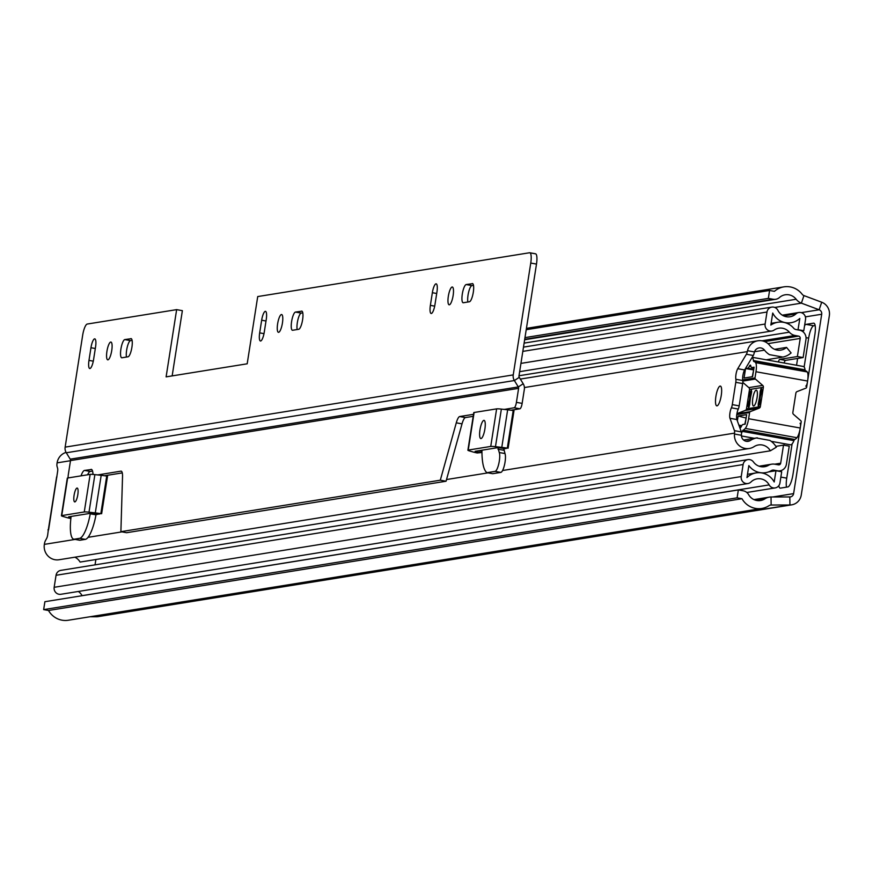 <?xml version="1.0" encoding="UTF-8"?>
<svg xmlns="http://www.w3.org/2000/svg" width="873" height="873" viewBox="0 0 873 873"><rect width="100%" height="100%" fill="white"/><g stroke="black" fill="none" stroke-linecap="round" stroke-linejoin="round"><path stroke-width="1.31" d="M738.351 489.928L44.894 601.704L43.65 609.616L737.118 497.839L738.351 489.928L743.207 490.801A8.032 7.737 -99.2 0 1 748.63 494.675A12.058 11.611 80.8 0 0 764.901 498.832A12.058 11.611 -99.2 0 1 771.034 496.988L789.836 496.944A4.016 3.874 80.8 0 0 793.612 493.616L821.7 314.236A4.016 3.874 80.8 0 0 819.147 309.773L801.392 303.149A12.058 11.611 -99.2 0 1 796.154 299.253A12.058 11.611 80.8 0 0 779.502 297.486A8.032 7.737 -99.2 0 1 773.205 299.253L768.349 298.38L524.979 337.611M797.616 358.454L796.558 365.252M805.768 386.117A4.016 1.026 -79.8 0 0 807.449 381.981L814.88 334.523A12.058 3.066 -79.8 0 0 813.822 323.174A12.058 3.066 -79.8 0 0 813.538 323.174L806.074 324.374A12.058 3.066 -79.8 0 0 804.579 325.662M778.814 485.694A12.058 3.066 -79.8 0 0 780.156 488.127A12.058 3.066 -79.8 0 0 780.429 488.127L787.904 486.916A12.058 3.066 -79.8 0 0 792.957 474.541L800.388 427.072A4.016 1.026 -79.8 0 0 800.039 423.296M784.27 443.67L784.03 445.219M768.469 471.933L775.966 470.722L774.198 481.972A18.082 17.416 80.8 0 0 756.182 472.893A18.082 17.416 80.8 0 0 746.972 477.586L748.848 465.571A18.082 17.416 80.8 0 0 765.599 472.664A18.082 17.416 80.8 0 0 771.394 470.591A4.016 3.874 -99.2 0 1 773.936 470.143L777.527 470.787A8.032 7.737 80.8 0 0 780.047 470.809L779.927 471.442M792.095 443.953L786.737 478.153A12.058 3.066 -79.8 0 0 786.475 487.145M737.118 497.839L741.974 498.712A20.09 19.348 80.8 0 0 761.802 508.468A20.09 19.348 80.8 0 0 769.102 505.631A4.016 3.874 -99.2 0 1 771.143 505.02L789.945 504.976A12.058 11.611 80.8 0 0 801.261 495.002L829.35 315.611A12.058 11.611 80.8 0 0 821.7 302.222L803.946 295.598A4.016 3.874 -99.2 0 1 802.2 294.299A20.09 19.348 80.8 0 0 783.899 286.857A20.09 19.348 80.8 0 0 774.438 291.342L769.582 290.469L768.349 298.38M815.153 325.52L813.723 325.749A12.058 3.066 -79.8 0 0 808.66 338.135L804.142 366.976M769.582 290.469L526.212 329.699M89.919 616.764L96.488 616.753A12.058 11.611 80.8 0 0 98.245 616.611L791.702 504.834M43.65 609.616L48.506 610.489A20.09 19.348 80.8 0 0 68.345 620.245L761.802 508.468M741.974 498.712L48.506 610.489M752.253 376.732L753.628 370.119M746.066 418.374L744.822 424.202M752.788 398.415A8.032 2.052 100.2 0 1 756.345 390.166A8.032 2.052 100.2 0 1 757.055 397.728A8.032 2.052 100.2 0 1 753.497 405.989A8.032 2.052 100.2 0 1 752.788 398.415M758.222 405.912L758.288 403.555A21.301 5.424 -79.8 0 0 760.219 391.202L761.158 388.398L761.671 389.533A26.125 6.657 100.2 0 1 761.376 392.73L760.972 394.443A4.016 1.026 100.2 0 0 760.252 397.215A4.016 1.026 100.2 0 0 760.121 399.889L759.99 401.558A26.125 6.657 100.2 0 1 759.27 404.821L758.222 405.912L758.833 406.032M750.736 396.44L749.721 396.266L749.842 394.585A26.125 6.657 100.2 0 1 750.562 391.322L751.467 389.958L751.555 392.599A21.301 5.424 100.2 0 0 750.333 398.808A21.301 5.424 100.2 0 0 749.612 404.952L748.685 407.746L748.172 406.611A26.125 6.657 100.2 0 1 748.467 403.424L748.87 401.7L749.907 401.886M736.921 413.66L745.258 410.419A2.008 1.932 80.8 0 0 746.47 408.88L749.503 389.5A2.008 1.932 80.8 0 0 748.827 387.623L742.814 382.396M736.779 414.599L749.58 412.536A1.2 1.157 -99.2 0 1 750.311 411.62L759.128 408.182L745.258 410.419M741.504 433.095A13.662 3.481 -79.8 0 0 742.323 431.36A4.016 1.026 100.2 0 1 743.152 430.16L794.779 439.457A31.341 7.988 -79.8 0 0 796.94 437.711A10.05 2.554 -79.8 0 0 800.246 428.021L801.207 421.834A1.2 1.157 80.8 0 0 800.803 420.71L793.524 414.369A2.008 1.932 -99.2 0 1 792.848 412.503L795.881 393.123A2.008 1.932 -99.2 0 1 797.093 391.584L805.899 388.147A1.2 1.157 80.8 0 0 806.63 387.23L807.601 381.043A10.05 2.554 -79.8 0 0 807.23 371.942A31.341 7.988 -79.8 0 0 805.604 370.829A31.341 7.988 -79.8 0 0 805.528 370.818L754.054 361.553M748.827 387.623L762.696 385.386L755.407 379.057L742.825 381.086M746.47 408.88L760.339 406.643L763.373 387.263L749.503 389.5M749.721 396.266A4.016 1.026 100.2 0 1 748.87 401.7M760.339 406.643A2.008 1.932 -99.2 0 1 759.128 408.182M807.601 381.043L755.974 371.745L755.003 377.933A1.2 1.157 80.8 0 0 755.407 379.057M762.696 385.386A2.008 1.932 -99.2 0 1 763.373 387.263M749.58 412.536L748.619 418.724L800.246 428.021M743.152 430.16A31.341 7.988 -79.8 0 0 745.302 428.414A10.05 2.554 -79.8 0 0 748.619 418.724M738.885 425.151A8.032 2.052 100.2 0 1 739.027 425.162A8.032 2.052 100.2 0 1 739.922 426.788A4.016 1.026 100.2 0 0 740.369 427.595A4.016 1.026 100.2 0 0 741.297 426.57A8.032 2.052 100.2 0 1 742.956 424.496L745.171 424.147L746.655 414.653L738.121 416.028L746.12 418.047M737.358 420.906L738.121 416.028M794.779 439.457A4.016 1.026 -79.8 0 0 793.95 440.647L742.323 431.36M771.197 441.323L790.545 444.804A13.662 3.481 -79.8 0 0 793.95 440.647M755.974 371.745A10.05 2.554 -79.8 0 0 755.603 362.644A31.341 7.988 -79.8 0 0 753.977 361.531A31.341 7.988 -79.8 0 0 753.901 361.52A4.016 1.026 100.2 0 1 753.41 360.538A13.662 3.481 -79.8 0 0 752.177 357.352M750.9 366.409L749.416 366.136A8.032 2.052 100.2 0 1 747.757 368.21L753.759 369.29M749.416 366.136A4.016 1.026 100.2 0 1 750.344 365.11A4.016 1.026 100.2 0 1 750.791 365.918A8.032 2.052 100.2 0 0 751.686 367.544A8.032 2.052 100.2 0 0 751.871 367.544L754.086 367.184L752.602 376.678L744.058 378.053L745.553 368.559L747.757 368.21M753.41 360.538L805.048 369.836A13.662 3.481 -79.8 0 0 803.433 366.496L752.22 357.275M805.048 369.836A4.016 1.026 -79.8 0 0 805.484 370.807M753.65 369.934L745.553 368.559M715.904 396.397A10.05 2.554 -79.8 0 0 716.798 405.858A10.05 2.554 -79.8 0 0 721.24 395.545A10.05 2.554 -79.8 0 0 720.356 386.084A10.05 2.554 -79.8 0 0 715.904 396.397M479.975 429.865A9.243 2.357 -79.8 0 0 480.794 438.562A9.243 2.357 -79.8 0 0 484.886 429.069A9.243 2.357 -79.8 0 0 484.068 420.371A9.243 2.357 -79.8 0 0 479.975 429.865M74.085 495.286A7.028 1.79 -79.8 0 0 74.707 501.91A7.028 1.79 -79.8 0 0 77.817 494.685A7.028 1.79 -79.8 0 0 77.195 488.062A7.028 1.79 -79.8 0 0 74.085 495.286M747.539 350.695A13.259 12.768 -99.2 0 1 769.921 345.664A12.058 11.611 80.8 0 0 786.551 347.399L791.102 352.932A19.293 18.573 80.8 0 1 782.928 357.068L769.451 354.645A19.293 18.573 80.8 0 1 764.497 350.138A6.024 5.805 -99.2 0 0 754.458 351.939L747.539 350.695L747.332 351.612A4.016 1.026 100.2 0 1 746.404 354.242L737.74 368.712A6.427 1.637 -79.8 0 0 735.863 379.275A4.016 1.026 100.2 0 1 735.786 382.33L732.294 404.625A4.016 1.026 100.2 0 1 731.399 407.811A6.427 1.637 -79.8 0 0 729.981 418.309L734.444 430.651A4.016 1.026 100.2 0 1 734.564 433.117L734.488 434.034A13.259 12.768 -99.2 0 0 749.329 448.482L59.069 559.746A13.259 12.768 -99.2 0 1 44.337 544.381L44.37 544.163A4.016 1.026 100.2 0 1 45.385 540.747L46.651 538.412A4.016 1.026 -79.8 0 0 47.677 534.996L48.321 529.966M56.843 477.127A7.639 0.655 8.9 0 1 56.614 476.92A7.639 0.655 8.9 0 1 56.8 476.811L57.596 471.627A4.016 1.026 -79.8 0 0 57.629 468.365L57.04 466.346A4.016 1.026 100.2 0 1 57.061 463.083L57.094 462.865A13.259 12.768 -99.2 0 1 66.075 452.4M56.898 476.8A7.639 0.655 8.9 0 0 56.8 476.811L48.593 529.791L47.95 529.9M70.866 518.518L70.757 518.497A11.251 0.971 8.9 0 1 66.61 517.514L62.845 516.401A9.243 0.797 8.9 0 1 61.416 515.747A9.243 0.797 8.9 0 1 61.754 515.594L84.266 511.96A9.243 0.797 8.9 0 1 89.002 512.189L95.299 512.898A11.251 0.971 8.9 0 1 100.832 513.651L96.03 514.634M481.951 452.421L477.236 452.978A11.251 0.971 8.9 0 1 473.09 451.996L469.314 450.883A9.243 0.797 8.9 0 1 467.895 450.228A9.243 0.797 8.9 0 1 468.234 450.075L490.735 446.441A9.243 0.797 8.9 0 1 495.471 446.67L501.779 447.38A11.251 0.971 8.9 0 1 507.311 448.133L503.634 448.929M749.329 448.482A13.259 12.768 -99.2 0 0 754.108 446.627A12.058 11.611 80.8 0 1 770.357 450.806L776.348 447.183A19.293 18.573 80.8 0 0 769.877 440.407L756.4 437.984A19.293 18.573 80.8 0 0 750.344 440.494A6.024 5.805 -99.2 0 1 741.406 435.278L734.488 434.034M754.458 351.939L754.217 352.845A4.016 1.026 100.2 0 1 753.29 355.486L744.625 369.945A6.427 1.637 -79.8 0 0 742.748 380.519A4.016 1.026 100.2 0 1 742.672 383.574L739.18 405.869A4.016 1.026 100.2 0 1 738.285 409.055A6.427 1.637 -79.8 0 0 736.856 419.542L741.33 431.895A4.016 1.026 100.2 0 1 741.45 434.361L741.406 435.278M770.357 450.806L80.087 562.07A12.058 11.611 80.8 0 0 74.882 557.192M786.551 347.399L774.635 349.32M756.4 437.984L769.877 440.407M70.964 517.624L68.64 516.827L91.152 513.204L99.467 514.077M67.57 478.415A9.243 0.797 8.9 0 1 67.297 478.164A9.243 0.797 8.9 0 1 67.636 478.011L90.148 474.388A9.243 0.797 8.9 0 1 94.884 474.617L101.192 475.316A11.251 0.971 8.9 0 1 106.724 476.08L107.532 476.156L101.639 513.728M479.79 452.771L475.108 451.308L497.621 447.685L505.947 448.558M474.05 412.896A9.243 0.797 8.9 0 1 473.777 412.645A9.243 0.797 8.9 0 1 474.115 412.493L496.628 408.87A9.243 0.797 8.9 0 1 501.364 409.099L507.66 409.797A11.251 0.971 8.9 0 1 513.193 410.561L514.001 410.637L508.119 448.209M775.966 470.722L781.695 471.758L779.938 483.009A6.024 5.805 -99.2 0 1 769.157 484.897A12.058 11.611 80.8 0 0 750.998 481.972A6.024 5.805 -99.2 0 1 741.232 476.56L743.109 464.545A6.024 5.805 -99.2 0 1 753.475 461.981A12.058 11.611 80.8 0 0 768.502 465.331A10.05 9.679 -99.2 0 1 774.864 464.207L778.454 464.851A2.008 1.932 80.8 0 0 780.68 463.214L783.507 445.132L789.247 446.158L786.409 464.25A8.032 7.737 80.8 0 1 780.047 470.809L778.127 471.114M803.782 330.725L798.042 329.688L799.81 318.449A18.082 17.416 80.8 0 1 791.047 322.704A18.082 17.416 80.8 0 1 772.736 313.047L770.848 325.072A18.082 17.416 80.8 0 1 777.81 322.257A18.082 17.416 80.8 0 1 793.688 328.226A4.016 3.874 -99.2 0 0 795.958 329.536L799.537 330.19A8.032 7.737 80.8 0 1 805.954 339.477L803.116 357.559L797.387 356.533L800.214 338.44A2.008 1.932 80.8 0 0 798.609 336.116L795.03 335.472A10.05 9.679 -99.2 0 1 789.356 332.187A12.058 11.611 80.8 0 0 774.133 330.081A6.024 5.805 -99.2 0 1 765.119 324.036L766.996 312.021A6.024 5.805 -99.2 0 1 777.876 310.319A12.058 11.611 80.8 0 0 795.925 313.92A6.024 5.805 -99.2 0 1 805.539 319.485L803.782 330.725L801.905 331.031M798.042 329.688L797.387 329.798M95.037 564.853L95.877 559.528M747.932 483.544L60.87 594.284A6.024 5.805 -99.2 0 1 54.17 587.3L56.047 575.285A6.024 5.805 -99.2 0 1 60.826 570.375L747.888 459.624M82.127 595.702A6.024 5.805 -99.2 0 1 82.095 595.648A12.058 11.611 80.8 0 0 78.33 591.468M775.846 446.365L783.507 445.132M797.387 356.533L779.775 359.37A4.016 1.026 -79.8 0 0 778.41 361.989M803.116 357.559L785.514 360.396A4.016 1.026 -79.8 0 0 784.14 363.015M472.26 283.572A9.243 2.357 100.2 0 1 472.479 283.572A9.243 2.357 100.2 0 1 473.297 292.28A9.243 2.357 100.2 0 1 469.412 301.763L463.334 302.745A9.243 2.357 100.2 0 1 463.116 302.745A9.243 2.357 100.2 0 1 462.374 293.644A9.243 2.357 100.2 0 1 466.182 284.554L472.675 283.649M453.131 295.521A9.046 2.303 100.2 0 1 449.126 304.808A9.046 2.303 100.2 0 1 448.329 296.296A9.046 2.303 100.2 0 1 452.334 287.01A9.046 2.303 100.2 0 1 453.131 295.521M301.567 311.094A9.243 2.357 100.2 0 1 301.774 311.094A9.243 2.357 100.2 0 1 302.593 319.791A9.243 2.357 100.2 0 1 298.719 329.285L292.63 330.267A9.243 2.357 100.2 0 1 292.422 330.267A9.243 2.357 100.2 0 1 291.669 321.155A9.243 2.357 100.2 0 1 295.489 312.065L301.982 311.159M282.426 323.043A9.046 2.303 100.2 0 1 278.432 332.329A9.046 2.303 100.2 0 1 277.625 323.818A9.046 2.303 100.2 0 1 281.63 314.531A9.046 2.303 100.2 0 1 282.426 323.043M503.721 448.296L504.987 453.556A10.05 2.554 100.2 0 1 505.052 462.079A10.05 2.554 100.2 0 1 500.829 472.402L492.721 473.701L486.992 472.675A48.702 12.408 -79.8 0 1 481.951 450.206M497.926 447.674L499.258 452.52A10.05 2.554 100.2 0 1 499.312 461.053A10.05 2.554 100.2 0 1 495.1 471.365L486.992 472.675M130.863 338.604A9.243 2.357 100.2 0 1 131.081 338.604A9.243 2.357 100.2 0 1 131.899 347.301A9.243 2.357 100.2 0 1 128.015 356.795L121.936 357.777A9.243 2.357 100.2 0 1 121.718 357.777A9.243 2.357 100.2 0 1 120.976 348.665A9.243 2.357 100.2 0 1 124.784 339.586L131.277 338.68M111.733 350.553A9.046 2.303 100.2 0 1 107.728 359.84A9.046 2.303 100.2 0 1 106.932 351.328A9.046 2.303 100.2 0 1 110.936 342.041A9.046 2.303 100.2 0 1 111.733 350.553M259.674 332.875L261.66 320.216A8.643 2.204 100.2 0 1 265.479 311.345A8.643 2.204 100.2 0 1 266.243 319.485L264.268 332.133A8.643 2.204 100.2 0 1 260.438 341.005A8.643 2.204 100.2 0 1 259.674 332.875L263.995 333.65M88.981 360.396L90.956 347.738A8.643 2.204 100.2 0 1 94.786 338.866A8.643 2.204 100.2 0 1 95.55 346.996L93.564 359.654A8.643 2.204 100.2 0 1 89.744 368.526A8.643 2.204 100.2 0 1 88.981 360.396L93.291 361.171M516.412 402.355L522.141 403.381A5.26 1.342 100.2 0 1 519.937 408.793L514.197 407.756A5.26 1.342 -79.8 0 0 516.412 402.355L518.606 388.343A2.008 1.932 80.8 0 0 518.322 386.935L514.372 380.541A8.032 7.737 -99.2 0 1 513.237 374.899L530.751 263.057A10.945 2.783 -79.8 0 0 529.78 252.755A10.945 2.783 -79.8 0 0 529.529 252.755L257.721 296.569L247.19 363.801L166.11 376.874L176.641 309.631L87.256 324.047A10.945 2.783 -79.8 0 0 82.662 335.276L65.148 447.129A8.032 7.737 -99.2 0 0 66.283 452.771L70.233 459.165A2.008 1.932 80.8 0 1 70.517 460.573L68.323 474.574A5.26 1.342 -79.8 0 0 68.138 477.935M430.378 305.364L432.353 292.706A8.643 2.204 100.2 0 1 436.184 283.834A8.643 2.204 100.2 0 1 436.947 291.964L434.961 304.622A8.643 2.204 100.2 0 1 431.142 313.494A8.643 2.204 100.2 0 1 430.378 305.364L434.689 306.139M467.852 302.025A9.243 2.357 100.2 0 1 468.659 292.029A9.243 2.357 100.2 0 1 471.922 285.591L473.482 285.329M297.147 329.536A9.243 2.357 100.2 0 1 297.955 319.551A9.243 2.357 100.2 0 1 301.218 313.101L302.789 312.85M126.454 357.046A9.243 2.357 100.2 0 1 127.262 347.061A9.243 2.357 100.2 0 1 130.524 340.612L132.085 340.361M530.02 252.843L535.269 253.781A10.945 2.783 100.2 0 1 535.52 253.792A10.945 2.783 100.2 0 1 536.491 264.083L530.751 263.057M522.141 403.381L524.335 389.38A8.032 7.737 80.8 0 0 523.2 383.738L519.26 377.343A2.008 1.932 -99.2 0 1 518.977 375.936L536.491 264.083M172.156 375.903L182.37 310.668L176.641 309.631M91.6 469.478L84.517 470.427A12.855 3.274 -79.8 0 0 81.025 475.861M91.032 469.368A12.855 3.274 100.2 0 1 91.327 469.379A12.855 3.274 100.2 0 1 92.985 474.432M514.197 407.756L504.288 409.426M71.117 516.423L71.062 516.892A26.485 6.744 -79.8 0 0 73.779 539.176A26.485 6.744 -79.8 0 0 74.391 539.176L80.12 540.212A26.485 6.744 100.2 0 1 79.508 540.212A26.485 6.744 100.2 0 1 78.941 539.994M79.596 538.335A26.485 6.744 -79.8 0 0 90.257 513.804L95.997 514.83A26.485 6.744 100.2 0 1 85.336 539.372L79.596 538.335L74.391 539.176M97.743 474.934L120.943 471.147A10.443 2.663 100.2 0 1 121.183 471.147A10.443 2.663 100.2 0 1 122.526 476.625L120.889 531.679L440.308 480.194L456.284 422.827A10.443 2.663 100.2 0 1 459.711 416.541L473.515 414.315M92.56 471.082L90.257 471.453A12.855 3.274 -79.8 0 0 87.584 474.803M519.937 408.793L511.011 410.223M120.889 531.679L126.629 532.716L446.048 481.23L462.024 423.863A10.443 2.663 100.2 0 1 465.451 417.567L473.199 416.323M104.542 475.741L122.275 472.893M95.997 514.83L96.205 513.695M85.336 539.372L80.12 540.212M446.048 481.23L440.308 480.194M793.612 493.616L772.736 496.988M821.7 314.236L805.397 316.866M769.986 505.205L771.143 505.02L771.034 496.988M96.488 616.753L789.945 504.976L789.836 496.944M821.7 302.222L819.147 309.773L801.305 312.643M803.946 295.598L801.392 303.149L774.777 307.438M764.901 498.832L755.832 500.294M773.205 299.253L524.706 339.302M796.154 299.253L524.116 343.111M786.737 478.153L780.866 477.095M808.66 338.135L806.03 337.665M813.723 325.749L806.074 324.374M814.083 323.272L813.538 323.174M761.507 391.431L760.219 391.202M749.721 403.653L748.467 403.424M736.91 413.78L750.311 411.62M758.288 403.555L759.521 403.773M750.562 391.322L751.718 391.53M751.064 394.803L749.842 394.585M742.661 379.919L755.003 377.933M745.302 428.414L796.94 437.711M807.23 371.942L755.603 362.644M741.744 425.686L739.202 425.227M760.907 388.736L761.682 388.867M753.966 367.926L751.871 367.544M739.922 426.788L741.079 426.995M749.23 406.807L748.172 406.611M747.332 351.612L524.422 387.536M70.495 460.704L57.094 462.865M734.564 433.117L502.564 470.514M488.029 472.86L446.518 479.55M121.936 531.875L88.053 537.332M75.111 539.416L44.337 544.381M782.928 357.068L769.451 354.645M750.344 440.494L745.848 441.225M764.497 350.138L754.523 351.754M741.33 431.895L734.444 430.651M753.29 355.486L746.404 354.242M744.625 369.945L737.74 368.712M742.748 380.519L735.863 379.275M742.672 383.574L735.786 382.33M739.18 405.869L732.294 404.625M738.285 409.055L731.399 407.811M736.856 419.542L729.981 418.309M61.754 515.594L67.636 478.011M84.266 511.96L90.148 474.388M89.002 512.189L94.884 474.617M95.299 512.898L101.192 475.316M100.832 513.651L106.724 476.08M480.652 452.64L481.012 450.359M479.124 452.596L479.43 450.61M468.234 450.075L474.115 412.493M490.735 446.441L496.628 408.87M495.471 446.67L501.364 409.099M501.779 447.38L507.66 409.797M507.311 448.133L513.193 410.561M769.157 484.897L82.095 595.648M741.232 476.56L54.17 587.3M743.109 464.545L56.047 575.285M768.502 465.331L760.547 466.608M780.68 463.214L774.711 464.185M795.925 313.92L783.659 315.895M766.996 312.021L522.818 351.382M765.119 324.036L520.93 363.397M789.356 332.187L518.999 375.761M795.03 335.472L761.933 340.808M798.609 336.116L764.639 341.594M800.214 338.44L767.978 343.635M773.936 470.143L771.492 470.536M777.527 470.787L776.872 470.885M785.514 360.396L779.775 359.37M500.829 472.402L495.1 471.365M513.237 374.899L65.148 447.129M518.606 388.343L70.517 460.573M523.2 383.738L518.322 386.935L70.233 459.165M519.26 377.343L514.372 380.541L66.283 452.771M130.524 340.612L124.784 339.586M95.31 348.513L90.956 347.738M99.085 475.087L97.863 474.868M90.257 471.453L84.517 470.427M506.089 409.623L504.452 409.328M504.987 453.556L499.258 452.52M503.699 450.239L497.959 449.213M503.688 448.536L500.12 447.893M465.451 417.567L459.711 416.541M462.024 423.863L456.284 422.827M301.218 313.101L295.489 312.065M266.003 321.002L261.66 320.216M471.922 285.591L466.182 284.554M436.707 293.492L432.353 292.706M769.288 497.13L753.934 499.607M775.726 299.275L524.64 339.75M783.899 286.857L526.419 328.357M754.348 438.29L741.439 435.965M805.604 370.829L753.977 361.531M741.766 425.653L739.027 425.162M753.966 367.948L751.686 367.544M757.873 340.786L520.33 379.078M757.295 437.81L743.556 440.025M782.022 357.243L766.199 359.785M48.331 529.835L56.614 476.92M61.416 515.747L67.297 478.164M467.895 450.228L473.777 412.645M775.159 487.92L746.808 492.492M771.721 464.174L759.106 466.204M798.85 312.501L782.295 315.164M771.776 307.1L523.484 347.127M771.808 331.02L519.642 371.669M756.182 472.893L747.484 474.301M765.599 472.664L762.707 473.122M791.047 322.704L787.02 323.348M777.81 322.257L771.121 323.326M73.779 539.176L79.508 540.212M535.52 253.792L529.78 252.755"/></g></svg>
